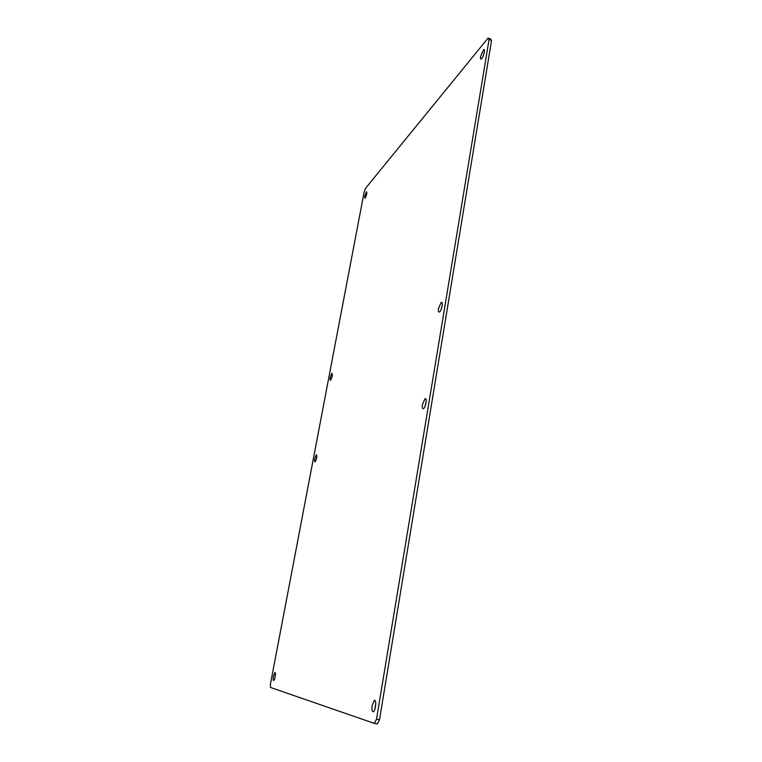 <?xml version="1.0" encoding="UTF-8"?>
<svg xmlns="http://www.w3.org/2000/svg" width="762" height="762" viewBox="0 0 762 762"><rect width="100%" height="100%" fill="white"/><g stroke="black" fill="none" stroke-linecap="round" stroke-linejoin="round"><path stroke-width="1.14" d="M364.169 191.957L270.453 684L270.52 687.457L374.342 723.405L376.504 719.214L489.061 39.567L488.061 38.1L365.493 188.376L364.169 191.957M376.504 719.214L379.505 719.709L377.342 723.9L374.342 723.405M379.505 719.709L491.547 40.434L489.061 39.567M491.547 40.434L490.538 38.967L488.061 38.1M375.771 703.393L374.875 709.184M441.093 309.572L442.189 305.657M425.025 406.365L426.168 401.784M372.17 705.536L374.304 700.449C376.723 698.802 375.78 710.555 373.39 711.641C372.056 711.794 371.656 709.755 372.17 705.536M438.493 308.553L441.084 302.552C443.474 300.561 441.874 310.439 439.55 311.953C438.474 312.487 438.121 311.353 438.493 308.553M273.453 676.265L274.872 672.541C276.177 671.56 274.996 679.914 273.739 680.495C273.091 680.533 272.996 679.123 273.453 676.265M330.27 377.447L331.908 373.228C332.727 374.618 332.28 376.942 330.584 380.219C330.022 380.448 329.917 379.524 330.27 377.447M364.703 196.329L366.493 191.719C367.208 192.948 366.703 195.186 364.988 198.425L364.703 196.329M314.82 458.695L316.392 454.619C317.249 456.114 316.83 458.514 315.135 461.82C314.554 462.01 314.449 460.962 314.82 458.695M480.584 56.655L483.499 49.873C485.765 47.768 483.603 57.236 481.432 58.884C480.574 59.474 480.289 58.731 480.584 56.655M422.443 404.632L424.91 398.888C427.33 396.964 425.91 407.156 423.558 408.584C422.415 409.061 422.043 407.737 422.443 404.632M424.91 398.888L425.92 399.145M483.499 49.873L484.422 50.197M441.084 302.552L442.112 302.838M374.304 700.449L375.104 700.592"/></g></svg>
